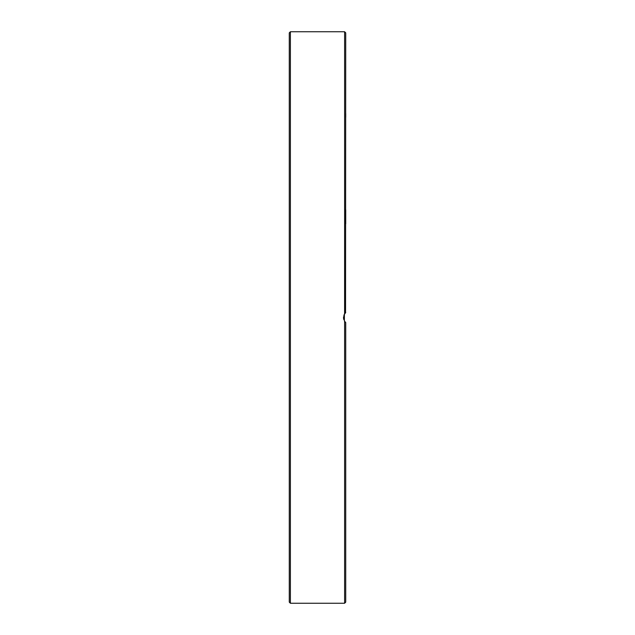 <?xml version="1.0" encoding="UTF-8"?>
<svg xmlns="http://www.w3.org/2000/svg" width="635" height="635" viewBox="0 0 635 635"><rect width="100%" height="100%" fill="white"/><g stroke="black" fill="none" stroke-linecap="round" stroke-linejoin="round"><path stroke-width="0.95" d="M344.607 321.247L344.607 603.25L345.734 602.123L345.734 322.548L344.607 321.247L343.479 317.5L344.607 313.753L345.734 312.452L343.868 315.222M289.266 32.877L289.266 602.123L290.393 603.25L290.393 31.75L289.266 32.877M345.003 321.786L344.384 320.881L344.384 314.119L345.194 312.999M343.535 318.413L343.789 319.516M344.472 321.032L345.416 322.247M345.734 223.814L345.734 209.804M289.266 519.898L289.266 532.709M289.266 223.814L289.266 224.822M345.734 117.3L345.734 113.546M290.393 31.75L344.607 31.75L345.734 32.877L345.551 312.618M344.607 31.75L344.607 313.753M290.393 603.25L344.607 603.25"/></g></svg>
